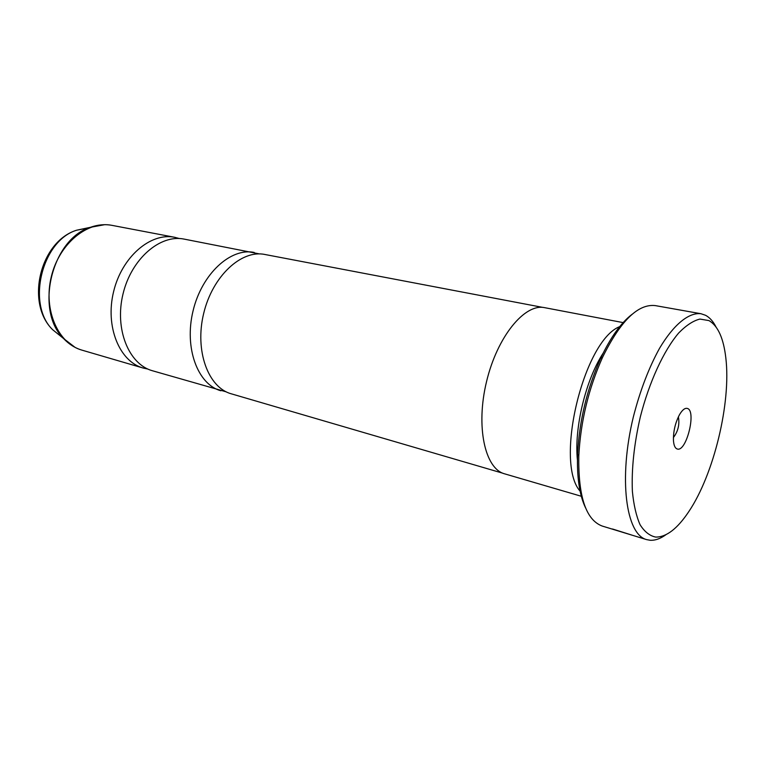 <?xml version="1.0" encoding="UTF-8"?>
<svg xmlns="http://www.w3.org/2000/svg" width="765" height="765" viewBox="0 0 765 765"><rect width="100%" height="100%" fill="white"/><g stroke="black" fill="none" stroke-linecap="round" stroke-linejoin="round"><path stroke-width="1.15" d="M542.834 307.406L264.814 254.468C241.415 249.495 212.517 276.098 203.672 313.449C194.54 350.724 208.157 387.568 231.25 393.803L502.901 473.239M259.431 253.913L184.116 239.101C160.172 234.071 131.322 258.838 123.002 294.018C114.396 329.132 128.797 364.322 152.417 370.748L226.211 391.843M612.526 528.998L631.441 534.955L602.227 526.052C586 519.999 578.187 496.638 578.799 455.969C580.597 421.62 588.515 388.744 602.552 357.341C620.52 320.851 638.115 303.609 655.318 305.608L701.008 313.736L705.54 315.285C709.643 317.456 713.114 321.31 715.954 326.837M655.682 537.078C666.372 537.231 677.446 528.692 688.902 511.46C713.965 474.137 731.168 402.696 725.842 358.058C723.585 338.283 717.952 325.785 708.926 320.583L699.899 319.072C693.205 320.745 686.138 325.383 678.718 332.966C663.79 350.447 649.284 381.783 640.305 416.973C634.08 444.13 631.441 468.935 632.387 491.379C633.707 504.948 636.27 516.059 640.066 524.704C644.474 531.723 649.676 535.844 655.682 537.078M665.875 534.754C660.405 538.694 655.184 540.53 650.212 540.272L646.607 539.612C625.913 534.419 618.359 478.603 633.344 416.925C640.085 390.666 648.816 367.793 659.545 348.305C673.783 324.331 688.969 312.225 701.008 313.736M687.314 408.434C684.943 407.831 682.37 409.858 679.588 414.525C675.371 422.538 673.315 431.068 673.43 440.124C673.755 445.373 675.065 448.347 677.341 449.026C686.473 452.134 696.705 410.509 687.314 408.434M179.335 238.527L174.659 237.293C150.657 232.264 121.826 256.82 113.574 291.752C105.015 326.607 119.503 361.596 143.17 368.041L147.894 369.074M254.209 252.44C230.724 247.468 201.826 273.832 193.057 310.886C183.992 347.884 197.724 384.518 220.894 390.772M623.131 322.61L544.623 307.664C524.78 303.198 497.26 336.581 486.55 381.572C475.601 426.516 484.905 468.773 504.604 473.831L581.314 496.265M619.717 326.607C583.666 340.607 554.367 462.27 580.09 491.14M603.155 353.153C585.665 379.985 574.066 428.113 577.422 459.966M646.607 539.612L634.902 536.035M621.983 532.086L613.042 529.351M585.569 507.874C579.478 495.242 576.82 477.37 577.575 454.257C579.315 420.836 587.013 388.849 600.678 358.307C610.527 337.384 621.037 322.687 632.206 314.214M673.401 437.542C678.086 431.364 679.75 424.451 678.392 416.81M89.008 227.855L76.624 230.217C41.75 240.707 26.383 304.499 52.661 329.715L61.401 336.772M75.008 347.32L63.6 338.551C34.473 310.628 51.743 238.929 90.385 227.32L104.547 224.709M174.659 237.293L112.044 225.369C87.784 220.32 59.144 243.49 51.293 276.748C43.136 309.94 58.092 343.6 81.989 350.15L143.17 368.041M112.044 225.369C104.958 224.04 97.738 224.69 90.385 227.32L76.624 230.217C40.057 241.434 25.207 303.074 52.661 329.715L63.6 338.551C68.946 344.24 75.075 348.104 81.989 350.15M621.83 532.048L635.237 536.141M577.575 454.257L578.799 455.969M600.678 358.307L602.552 357.341"/></g></svg>

